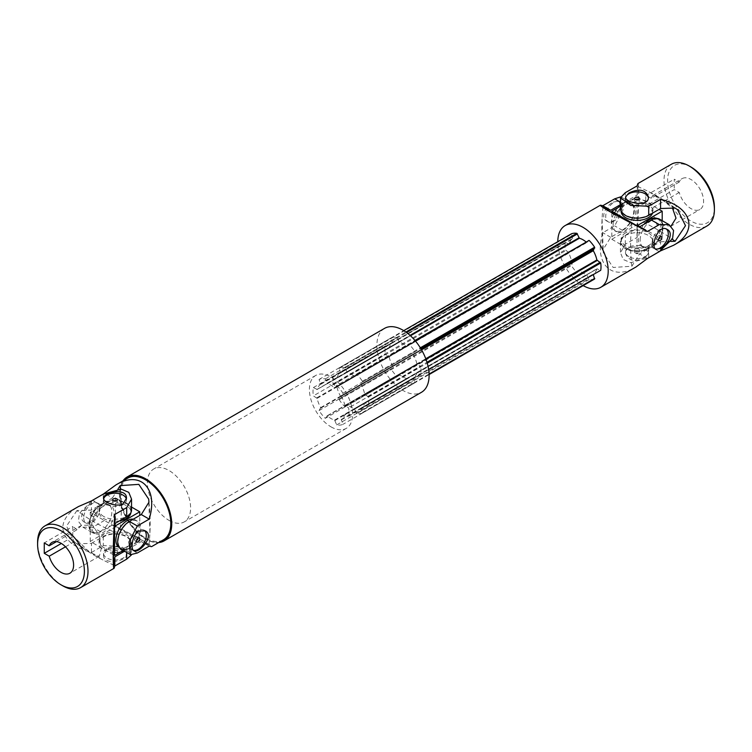 <?xml version="1.0" encoding="UTF-8"?>
<svg xmlns="http://www.w3.org/2000/svg" width="752" height="752" viewBox="0 0 752 752"><rect width="100%" height="100%" fill="white"/><g stroke="black" fill="none" stroke-linecap="round" stroke-linejoin="round"><path stroke-width="0.56" stroke-dasharray="3.76 2.82" d="M660.576 250.867L660.576 241.759L648.703 248.621A16.544 9.55 180 0 1 630.665 250.689A16.544 9.55 180 0 1 620.456 241.871A16.544 9.55 180 0 1 625.297 235.113L637.179 228.251L637.997 219.885A194.862 112.499 180 0 1 672.26 239.202M637.997 219.885C638.777 204.375 638.777 186.364 637.997 186.628A194.862 112.499 180 0 1 649.051 191.863A194.862 112.499 180 0 1 675.07 208.031M679.235 182.069L651.232 198.237A202.918 117.152 180 0 0 645.761 195.652L645.761 206.048L674.262 189.598L679.235 192.465A17.822 10.284 -120 0 0 699.905 209.498A17.822 10.284 -120 0 0 699.905 188.921A17.822 10.284 -120 0 0 682.092 178.628A17.822 10.284 -120 0 0 679.235 182.069L674.262 179.202L674.262 189.598M671.047 226.145L656.985 224.792L651.232 208.633A202.918 117.152 0 0 0 645.761 206.048M651.232 198.237L652.689 195.605L660.566 198.359L672.467 208.116M691.003 167.038A33.088 19.11 -120 0 0 667.597 180.555A33.088 19.11 -120 0 0 691.003 221.079A33.088 19.11 -120 0 0 714.4 207.571M671.386 164.237A35.635 20.577 -120 0 0 663.997 180.555A35.635 20.577 -120 0 0 679.554 216.416A35.635 20.577 -120 0 0 707.021 225.967M645.761 195.652L674.262 179.202M635.731 199.571A2.294 1.325 0 0 0 635.384 199.741A2.294 1.325 0 0 0 634.707 200.671A2.294 1.325 0 0 0 637 201.997A2.294 1.325 0 0 0 639.294 200.671A2.294 1.325 0 0 0 638.269 199.571M679.235 192.465L651.232 208.633M648.393 197.767A11.459 6.618 180 0 1 648.459 198.472A11.459 6.618 180 0 1 641.381 204.582A11.459 6.618 180 0 1 628.898 203.143A11.459 6.618 180 0 1 625.542 198.472A11.459 6.618 180 0 1 625.645 197.588M637.912 183.563C638.495 183.413 638.786 187.257 638.796 195.106L637.179 237.397L625.297 244.259L620.456 252.728L623.22 259.496L630.721 262.702L648.703 257.767L648.703 248.621M645.103 257.466C635.045 262.251 628.522 260.953 625.542 253.574C624.837 242.435 649.155 247.634 648.459 253.574L645.103 257.466M635.384 248.874A2.294 1.325 0 0 0 634.707 249.805A2.294 1.325 0 0 0 637 251.13A2.294 1.325 0 0 0 639.294 249.805A2.294 1.325 0 0 0 637.875 248.583A2.294 1.325 0 0 0 635.384 248.874M628.898 256.686A11.459 6.618 180 0 1 625.542 252.014A11.459 6.618 180 0 1 637 245.396A11.459 6.618 180 0 1 648.459 252.014A11.459 6.618 180 0 1 645.103 256.686A11.459 6.618 180 0 1 628.898 256.686M638.617 252.945A2.294 1.325 180 0 1 636.126 253.236A2.294 1.325 180 0 1 634.707 252.014A2.294 1.325 180 0 1 635.384 251.074A2.294 1.325 180 0 1 637.875 250.792A2.294 1.325 180 0 1 639.294 252.014A2.294 1.325 180 0 1 638.617 252.945M637.997 186.628L637.179 194.994L625.297 201.856A16.544 9.55 0 0 0 620.456 208.614M637.179 194.994L637.179 185.857M637.179 237.397L637.179 228.251M670.916 241.43L660.576 241.759M620.456 206.217L637 196.657L637 224.716L611.799 239.268L611.799 212.534M613.153 224.463A15.914 9.184 -60 0 1 620.099 208.445A15.914 9.184 -60 0 1 632.357 204.187A15.914 9.184 -60 0 1 632.357 222.554A15.914 9.184 -60 0 1 616.443 231.748A15.914 9.184 -60 0 1 613.153 224.463M637 225.76L637 253.819L662.202 239.268L662.202 220.684M637 196.657L659.053 209.394M621.086 208.614A15.914 9.184 180 0 1 637 199.43A15.914 9.184 180 0 1 652.915 208.614A15.914 9.184 180 0 1 648.252 215.11A15.914 9.184 180 0 1 630.909 217.093A15.914 9.184 180 0 1 621.086 208.614L621.086 211.209A15.914 9.184 180 0 1 621.086 211.209A15.914 9.184 180 0 1 637 202.025A15.914 9.184 180 0 1 652.915 211.209A15.914 9.184 180 0 1 652.557 213.145M637 224.716L662.202 239.268M611.799 239.268L637 253.819M625.749 232.772A15.914 9.184 0 0 0 621.086 239.268A15.914 9.184 0 0 0 630.909 247.756A15.914 9.184 0 0 0 648.252 245.763A15.914 9.184 0 0 0 652.915 239.268A15.914 9.184 0 0 0 643.092 230.779A15.914 9.184 0 0 0 625.749 232.772M620.456 205.409A15.914 9.184 -60 0 1 630.552 203.143A15.914 9.184 -60 0 1 630.552 221.52A15.914 9.184 -60 0 1 614.647 230.704A15.914 9.184 -60 0 1 611.348 223.419A15.914 9.184 -60 0 1 618.191 207.524M657.004 218.456A15.914 9.184 -60 0 1 657.558 218.738A15.914 9.184 -60 0 1 657.558 237.106A15.914 9.184 -60 0 1 641.644 246.289A15.914 9.184 -60 0 1 638.354 239.004A15.914 9.184 -60 0 1 644.257 224.171M640.149 240.048A15.914 9.184 -60 0 1 647.096 224.04A15.914 9.184 -60 0 1 659.354 219.772A15.914 9.184 -60 0 1 659.354 238.149A15.914 9.184 -60 0 1 643.449 247.333A15.914 9.184 -60 0 1 640.149 240.048M648.252 248.357A15.914 9.184 180 0 1 630.909 250.35A15.914 9.184 180 0 1 621.086 241.871A15.914 9.184 180 0 1 637 232.678A15.914 9.184 180 0 1 652.915 241.871A15.914 9.184 180 0 1 648.252 248.357M621.913 207.176A11.459 6.618 120 0 0 619.545 201.931A11.459 6.618 120 0 0 613.82 202.504A11.459 6.618 120 0 0 606.328 212.6A11.459 6.618 120 0 0 608.086 221.774A11.459 6.618 120 0 0 616.913 218.71A11.459 6.618 120 0 0 621.913 207.176M613.82 213.728A2.294 1.325 120 0 0 615.315 211.707A2.294 1.325 120 0 0 614.957 209.874A2.294 1.325 120 0 0 613.82 209.987A2.294 1.325 120 0 0 612.316 211.998A2.294 1.325 120 0 0 612.673 213.841A2.294 1.325 120 0 0 613.82 213.728M583.167 285.61A35.635 20.577 60 0 1 557.796 241.674M594.597 279.011A25.455 14.702 60 0 1 589.126 279.5L586.588 274.593A20.36 11.759 60 0 1 579.407 270.447L346.869 404.416L579.407 270.447M589.126 279.5L356.927 413.553A25.455 14.702 60 0 0 362.389 413.064L361.082 408.054A20.36 11.759 60 0 0 364.673 402.95L368.518 404.35A25.455 14.702 60 0 0 368.518 397.065L364.673 394.02A20.36 11.759 60 0 0 361.082 384.77L362.389 381.264A25.455 14.702 60 0 0 356.927 374.468L356.316 374.308L354.389 376.442A20.36 11.759 60 0 0 347.208 372.296L344.67 367.39A25.455 14.702 60 0 0 339.208 367.878L340.515 372.898A20.36 11.759 60 0 0 336.924 378.002L333.08 376.602A25.455 14.702 60 0 0 333.08 383.887L336.924 386.923A20.36 11.759 60 0 0 340.515 396.182L339.208 399.679A25.455 14.702 60 0 0 344.67 406.484L345.281 406.644L346.804 404.473L579.068 270.353M579.012 270.41L577.48 272.581L576.869 272.421A25.455 14.702 60 0 1 571.407 265.625L572.714 262.119A20.36 11.759 60 0 1 569.132 252.869L565.278 249.824A25.455 14.702 60 0 1 565.278 242.539L569.038 244.071L336.84 378.134M336.924 378.002L569.038 244.071M569.132 243.949A20.36 11.759 60 0 1 572.714 238.835L571.407 233.825M585.874 241.777A20.36 11.759 60 0 1 586.588 242.388L354.737 376.536M354.794 376.479L586.936 242.473M586.992 242.426L588.525 240.245M368.076 404.604L600.275 270.551L597.22 268.784L364.767 402.818M364.673 402.95L596.966 268.755M596.872 268.887A20.36 11.759 60 0 1 593.281 273.991L593.281 274.593M356.927 413.553L356.316 413.017L588.525 278.954M356.316 413.017L354.389 408.646A20.36 11.759 60 0 1 347.208 404.501M362.389 413.064L429.091 374.562M620.616 196.874L621.472 197.165L623.004 209.902L614.685 225.863L602.803 232.725C593.441 263.379 611.517 281.944 636.089 266.922M613.134 202.109L618.191 201.151C623.671 203.501 616.038 227.179 606.732 220.994C599.908 217.648 605.886 205.512 613.134 202.109M620.456 204.657L622.6 203.416A16.544 9.55 -60 0 1 630.872 202.598A16.544 9.55 -60 0 1 633.41 215.852A16.544 9.55 -60 0 1 622.6 230.432L610.718 237.294L603.066 249.608L603.301 252.71L613.134 267.458L631.859 266.236L639.52 253.922L651.401 247.06A16.544 9.55 120 0 0 662.211 232.481A16.544 9.55 120 0 0 659.673 219.227M610.718 237.294L602.803 232.725M647.444 258.491L639.52 253.922M631.859 223.429A194.862 112.509 120 0 0 631.859 266.236M603.066 206.8A194.862 112.509 120 0 0 602.07 218.992A194.862 112.509 120 0 0 603.066 249.608M666.488 229.106A11.459 6.618 120 0 0 665.915 228.702A11.459 6.618 120 0 0 654.456 235.32A11.459 6.618 120 0 0 654.456 248.545A11.459 6.618 120 0 0 655.274 248.903M658.592 239.174A2.294 1.325 -60 0 1 657.126 239.503A2.294 1.325 -60 0 1 656.778 237.67A2.294 1.325 -60 0 1 658.273 235.649A2.294 1.325 -60 0 1 659.419 235.536A2.294 1.325 -60 0 1 659.861 236.974M615.728 211.086A2.294 1.325 -60 0 1 616.866 210.974A2.294 1.325 -60 0 1 616.866 213.615A2.294 1.325 -60 0 1 614.581 214.94A2.294 1.325 -60 0 1 614.224 213.107A2.294 1.325 -60 0 1 615.728 211.086M362.558 412.463L429.072 374.054M368.518 404.35L428.659 369.627M368.518 397.065L427.239 363.16M368.076 396.295L426.976 362.285M362.558 382.063L420.735 348.477M362.389 381.264L420.33 347.819M356.927 374.468L415.254 340.797M356.316 374.308L414.954 340.449M345.281 367.935L406.569 332.544M344.67 367.39L405.883 332.055M339.208 367.878L403.73 330.636M339.049 368.489L571.247 234.427M333.521 376.348L565.72 242.285M333.08 376.602L565.278 242.539M333.08 383.887L565.278 249.824M333.521 384.657L565.72 250.595M339.049 398.889L571.247 264.826M339.208 399.679L571.407 265.625M344.67 406.484L576.869 272.421M345.281 406.644L577.48 272.581M83.716 517.902A11.459 6.618 120 0 0 86.085 523.148A11.459 6.618 120 0 0 91.819 522.584A11.459 6.618 120 0 0 99.302 512.488A11.459 6.618 120 0 0 97.544 503.304A11.459 6.618 120 0 0 88.717 506.378A11.459 6.618 120 0 0 83.716 517.902M91.819 511.36A2.294 1.325 120 0 0 90.315 513.372A2.294 1.325 120 0 0 90.672 515.214A2.294 1.325 120 0 0 91.819 515.101A2.294 1.325 120 0 0 93.314 513.08A2.294 1.325 120 0 0 92.966 511.247A2.294 1.325 120 0 0 91.819 511.36M121.128 549.261A16.544 9.55 120 0 0 129.4 548.434L141.282 541.581L148.934 545.05C149.573 544.523 134.072 535.565 120.141 528.421L112.48 524.952L141.996 540.124C148.783 544.053 151.97 546.234 151.556 546.657M127.784 478.084A35.635 20.577 -120 0 0 122.322 506.641A35.635 20.577 -120 0 0 145.597 538.047A35.635 20.577 -120 0 0 163.419 539.814M104.556 520.375L92.684 527.237L82.927 527.199L78.434 521.418L79.411 513.315L92.684 500.221L103.391 494.036M91.133 522.189L84.732 522.367C74.739 517.414 91.415 498.961 96.19 502.524C99.659 503.934 97.798 518.448 91.133 522.189M336.699 385.485A25.455 14.702 -120 0 1 342.94 393.24L341.286 396.201A20.36 11.759 -120 0 1 344.877 405.45L348.637 407.932A25.455 14.702 -120 0 1 348.637 416.241L344.877 414.38A20.36 11.759 -120 0 1 341.286 419.484L342.94 424.354A25.455 14.702 -120 0 1 336.699 424.908L334.593 420.086A20.36 11.759 -120 0 1 327.411 415.941L325.296 418.328A25.455 14.702 -120 0 1 319.064 410.573L320.719 407.612A20.36 11.759 -120 0 1 317.128 398.363L313.368 395.881A25.455 14.702 -120 0 1 313.368 387.571L317.128 389.433A20.36 11.759 -120 0 1 320.719 384.328L319.064 379.459A25.455 14.702 -120 0 1 325.296 378.905L327.411 383.727L399.406 342.16A20.36 11.759 -120 0 1 406.588 346.305L408.703 343.918L336.699 385.485L334.988 387.91L406.992 346.343M406.935 346.399L334.593 387.872A20.36 11.759 -120 0 0 327.411 383.727M331.002 426.845A30.55 17.634 -120 0 0 346.277 428.358A30.55 17.634 -120 0 0 346.277 393.089A30.55 17.634 -120 0 0 315.727 375.455A30.55 17.634 -120 0 0 311.046 399.932A30.55 17.634 -120 0 0 331.002 426.845M327.007 383.304L399.011 341.737L399.406 342.16M112.48 524.952L100.599 531.805A16.544 9.55 -60 0 1 92.327 532.632A16.544 9.55 -60 0 1 89.789 519.369A16.544 9.55 -60 0 1 100.599 504.789L112.48 497.927L104.594 493.378M149.197 546.149L141.282 541.581M112.48 497.927L117.942 489.148M148.934 545.05A194.862 112.509 120 0 0 149.93 532.867A194.862 112.509 120 0 0 148.934 502.242M120.141 528.421A194.862 112.509 120 0 0 120.536 489.101M399.011 341.737L397.3 337.328A25.455 14.702 -120 0 0 391.068 337.892L392.723 342.762A20.36 11.759 -120 0 0 389.132 347.866L317.034 389.564M325.296 378.905L397.3 337.328M144.487 530.489A11.459 6.618 120 0 0 143.914 530.075A11.459 6.618 120 0 0 138.18 530.649A11.459 6.618 120 0 0 130.087 544.674A11.459 6.618 120 0 0 132.455 549.919A11.459 6.618 120 0 0 133.273 550.276M136.591 540.547A2.294 1.325 -60 0 1 136.272 540.763A2.294 1.325 -60 0 1 135.134 540.885A2.294 1.325 -60 0 1 135.134 538.235A2.294 1.325 -60 0 1 137.419 536.909A2.294 1.325 -60 0 1 137.86 538.347M169.003 520.375A30.55 17.634 -120 0 0 184.278 521.888A30.55 17.634 -120 0 0 184.278 486.619A30.55 17.634 -120 0 0 153.728 468.985A30.55 17.634 -120 0 0 149.046 493.462A30.55 17.634 -120 0 0 169.003 520.375M342.94 393.24L414.935 351.673A25.455 14.702 -120 0 0 408.703 343.918M341.229 395.674L413.224 354.098L414.935 351.673M413.224 354.098L413.28 354.634A20.36 11.759 -120 0 1 416.871 363.883L420.641 366.365L348.637 407.932M348.637 416.241L420.641 374.675A25.455 14.702 -120 0 0 420.641 366.365M345.215 414.277L417.219 372.701L420.641 374.675M417.219 372.701L416.871 372.804A20.36 11.759 -120 0 1 413.28 377.918L414.935 382.787L342.94 424.354M336.699 424.908L408.703 383.341A25.455 14.702 -120 0 0 414.935 382.787M334.988 420.509L406.992 378.942L408.703 383.341M406.992 378.942L406.588 378.51A20.36 11.759 -120 0 1 399.406 374.364L397.3 376.761L325.296 418.328M319.064 410.573L391.068 369.006A25.455 14.702 -120 0 0 397.3 376.761M320.775 408.139L392.77 366.572L391.068 369.006M392.77 366.572L392.723 366.045A20.36 11.759 -120 0 1 389.132 356.786L385.362 354.314L313.368 395.881M313.368 387.571L385.362 345.995A25.455 14.702 -120 0 0 385.362 354.314M316.78 389.536L388.784 347.969L385.362 345.995M319.064 379.459L391.068 337.892M123.488 480.556A36.66 21.159 -120 0 0 122.99 510.523A36.66 21.159 -120 0 0 145.597 538.874A36.66 21.159 -120 0 0 159.133 542.286M122.999 480.838A36.914 21.31 -120 0 0 145.625 539.071A36.914 21.31 -120 0 0 158.644 542.568M384.545 328.37A36.914 21.31 -120 0 0 378.886 357.952A36.914 21.31 -120 0 0 402.997 390.476A36.914 21.31 -120 0 0 421.458 392.3M127.285 477.191A36.66 21.159 -120 0 0 121.683 506.575A36.66 21.159 -120 0 0 145.625 538.864A36.66 21.159 -120 0 0 163.945 540.688M93.727 516.201A2.294 1.325 -60 0 1 92.581 516.314A2.294 1.325 -60 0 1 92.581 513.672A2.294 1.325 -60 0 1 94.874 512.347A2.294 1.325 -60 0 1 95.222 514.18A2.294 1.325 -60 0 1 93.727 516.201M113.411 554.788L90.249 541.421L115.451 526.87L139.75 540.904L123.206 550.455M103.748 547.653A15.914 9.184 180 0 1 99.085 541.158A15.914 9.184 180 0 1 115 531.974A15.914 9.184 180 0 1 130.914 541.158A15.914 9.184 180 0 1 121.091 549.646A15.914 9.184 180 0 1 103.748 547.653M90.249 541.421L90.249 512.328L115.451 497.777L131.544 507.064M115.451 526.87L115.451 497.777M102.845 506.604A15.914 9.184 120 0 0 92.458 520.628A15.914 9.184 120 0 0 94.893 533.375A15.914 9.184 120 0 0 110.807 524.191A15.914 9.184 120 0 0 110.807 505.823A15.914 9.184 120 0 0 102.845 506.604M139.75 540.904L139.75 515.44M133.254 519.19A15.914 9.184 -60 0 1 135.106 519.848A15.914 9.184 -60 0 1 137.541 532.595A15.914 9.184 -60 0 1 127.154 546.619A15.914 9.184 -60 0 1 119.192 547.409A15.914 9.184 -60 0 1 119.173 547.39L121.448 548.706A15.914 9.184 120 0 0 137.353 539.522A15.914 9.184 120 0 0 137.353 521.145A15.914 9.184 120 0 0 129.4 521.935A15.914 9.184 120 0 0 119.004 535.96A15.914 9.184 120 0 0 121.448 548.706M120.94 551.761A15.914 9.184 180 0 1 103.748 549.74A15.914 9.184 180 0 1 99.085 543.245A15.914 9.184 180 0 1 115 534.052A15.914 9.184 180 0 1 130.914 543.245A15.914 9.184 180 0 1 123.901 550.859M119.559 520.863A15.914 9.184 180 0 1 103.748 518.56A15.914 9.184 180 0 1 99.085 512.065A15.914 9.184 180 0 1 115 502.881A15.914 9.184 180 0 1 130.914 512.065A15.914 9.184 180 0 1 130.876 512.685M103.748 516.483A15.914 9.184 180 0 1 99.085 509.988A15.914 9.184 180 0 1 115 500.804A15.914 9.184 180 0 1 130.914 509.988A15.914 9.184 180 0 1 121.091 518.476A15.914 9.184 180 0 1 103.748 516.483M114.548 526.353L90.249 512.328M100.599 505.306A15.914 9.184 120 0 0 90.202 519.331A15.914 9.184 120 0 0 92.646 532.078A15.914 9.184 120 0 0 108.551 522.894A15.914 9.184 120 0 0 108.551 504.517A15.914 9.184 120 0 0 100.599 505.306M131.544 509.988A16.544 9.55 0 0 0 121.335 501.161A16.544 9.55 0 0 0 103.297 503.229L91.424 510.091L76.93 510.561A194.862 112.499 0 0 0 114.003 531.965M76.93 510.561L66.514 526.118L74.363 542.06L76.93 543.818A194.862 112.499 0 0 0 102.949 559.986A194.862 112.499 0 0 0 114.003 565.222M65.499 546.798L77.23 540.021A202.918 117.152 0 0 1 72.756 536.872L72.756 526.475L44.265 542.925M77.23 540.021L89.601 552.353L99.311 556.245L101.153 549.148L99.292 535.621L92.515 525.028L81.489 525.385L77.23 529.634A202.918 117.152 180 0 1 72.756 526.475M62.801 585.846A35.635 20.577 60 0 1 37.6 542.201M72.756 536.872L61.354 543.452M113.383 550.248A2.294 1.325 180 0 1 115.874 549.956A2.294 1.325 180 0 1 117.293 551.178A2.294 1.325 180 0 1 115 552.504A2.294 1.325 180 0 1 112.706 551.178A2.294 1.325 180 0 1 113.383 550.248M56.503 541.6L77.23 529.634M116.616 554.318A2.294 1.325 0 0 0 117.293 553.387A2.294 1.325 0 0 0 115.874 552.165A2.294 1.325 0 0 0 113.383 552.447A2.294 1.325 0 0 0 112.706 553.387A2.294 1.325 0 0 0 114.125 554.609A2.294 1.325 0 0 0 116.616 554.318M106.897 548.706A11.459 6.618 0 0 0 103.541 553.387A11.459 6.618 0 0 0 115 559.996A11.459 6.618 0 0 0 126.458 553.387A11.459 6.618 0 0 0 123.102 548.706A11.459 6.618 0 0 0 106.897 548.706M106.897 549.486L103.541 554.948C102.845 566.077 127.154 560.86 126.458 554.948C126.975 551.235 113.467 545.595 106.897 549.486M76.93 543.818L91.424 543.348L91.424 552.485C73.151 547.371 63.61 539.09 62.801 527.65C63.036 519.66 68.253 512.629 78.452 506.566M91.424 552.485L103.297 545.632L121.279 546.403L131.544 554.102L131.544 543.245A16.544 9.55 180 0 1 126.703 549.994L124.55 551.235M131.384 554.985L131.544 554.102M116.269 500.945A2.294 1.325 180 0 1 117.293 502.045A2.294 1.325 180 0 1 115 503.37A2.294 1.325 180 0 1 112.706 502.045A2.294 1.325 180 0 1 113.383 501.114A2.294 1.325 180 0 1 113.731 500.945M103.644 498.961A11.459 6.618 0 0 0 103.541 499.845A11.459 6.618 0 0 0 110.619 505.955A11.459 6.618 0 0 0 123.102 504.517A11.459 6.618 0 0 0 126.458 499.845A11.459 6.618 0 0 0 126.392 499.14M91.424 543.348L103.297 536.486A16.544 9.55 180 0 1 121.335 534.418A16.544 9.55 180 0 1 131.544 543.245M91.424 500.945L91.424 510.091M625.297 201.856L625.297 192.709M625.297 244.259L625.297 235.113M659.316 251.638L651.401 247.06M622.6 203.416L620.456 202.175M622.6 230.432L614.685 225.863M361.026 408.524L593.225 274.461M361.082 408.054L593.281 273.991M365.021 402.837L597.22 268.784M365.021 394.527L425.989 359.334M364.673 394.02L425.773 358.751M361.082 384.77L421.552 349.859M361.026 384.244L421.308 349.436M354.389 376.442L586.588 242.388M347.208 372.296L410.47 335.777M346.804 371.873L410.028 335.373M340.571 372.428L572.77 238.375M340.515 372.898L572.714 238.835M336.586 378.106L568.785 244.052M336.586 386.425L568.785 252.362M336.924 386.923L569.132 252.869M340.515 396.182L572.714 262.119M340.571 396.708L572.77 262.655M354.389 408.646L586.588 274.593M354.794 409.079L586.992 275.016M334.593 387.872L406.588 346.305M137.315 553.011L129.4 548.434M100.599 531.805L92.684 527.237M100.599 504.789L92.684 500.221M341.286 396.201L413.28 354.634M344.877 405.45L416.871 363.883M345.215 405.958L417.219 364.391M344.877 414.38L416.871 372.804M341.286 419.484L413.28 377.918M341.229 419.954L413.224 378.378M334.593 420.086L406.588 378.51M327.411 415.941L399.406 374.364M327.007 415.903L399.011 374.327M320.719 407.612L392.723 366.045M317.128 398.363L389.132 356.786M316.78 397.855L388.784 356.288M317.128 389.433L389.132 347.866M320.719 384.328L392.723 342.762M320.775 383.858L392.77 342.292M126.703 549.994L126.703 552.476M103.297 536.486L103.297 545.632M103.297 494.083L103.297 503.229M649.051 191.863L677.637 209.789M634.707 198.472L634.707 200.671M639.294 198.472L639.294 200.671M625.542 196.902L625.542 198.472M648.459 196.902L648.459 198.472M670.511 226.465L699.905 209.498M652.689 195.605L682.092 178.628M648.459 253.574L648.459 252.014M625.542 253.574L625.542 252.014M634.707 249.805L634.707 252.014M639.294 249.805L639.294 252.014M620.456 241.871L620.456 252.728M614.647 230.704L616.443 231.748M630.552 203.143L632.357 204.187M641.644 246.289L643.449 247.333M657.558 218.738L659.354 219.772M652.915 241.871L652.915 239.268M621.086 241.871L621.086 239.268M652.915 211.209L652.915 208.614M621.472 197.165L630.872 202.598M602.07 218.992L603.301 252.71M667.268 229.492L665.915 228.702M655.81 249.326L654.456 248.545M657.126 239.503L659.034 240.612M659.419 235.536L661.328 236.636M606.732 220.994L608.086 221.774M618.191 201.151L619.545 201.931M612.673 213.841L614.581 214.94M614.957 209.874L616.866 210.974M82.927 527.199L92.327 532.632M149.93 532.867L148.699 499.14M145.268 530.865L143.914 530.075M133.809 550.699L132.455 549.919M135.134 540.885L137.043 541.985M137.419 536.909L139.327 538.018M315.727 375.455L153.728 468.985M346.277 428.358L184.278 521.888M416.965 372.682L344.961 414.249M399.068 374.28L327.064 415.847M84.732 522.367L86.085 523.148M96.19 502.524L97.544 503.304M90.672 515.214L92.581 516.314M92.966 511.247L94.874 512.347M130.914 543.245L130.914 541.158M99.085 543.245L99.085 541.158M130.914 512.065L130.914 509.988M99.085 512.065L99.085 509.988M137.353 521.145L135.106 519.848M110.807 505.823L108.551 504.517M94.893 533.375L92.646 532.078M74.363 542.06L102.949 559.986M117.293 553.387L117.293 551.178M112.706 553.387L112.706 551.178M126.458 554.948L126.458 553.387M103.541 554.948L103.541 553.387M81.489 525.385L52.095 542.361M99.311 556.245L69.908 573.221M103.541 498.275L103.541 499.845M126.458 498.275L126.458 499.845M117.293 502.045L117.293 499.845M112.706 502.045L112.706 499.845"/><path stroke-width="1.13" d="M672.26 239.202A194.862 112.499 180 0 1 675.07 241.289L670.916 241.43M648.703 257.767L660.576 250.867L673.548 245.284C698.852 231.522 691.812 206.584 660.576 199.365L648.703 206.227L630.74 205.456L620.456 197.757L620.456 208.614A16.544 9.55 0 0 0 630.665 217.441A16.544 9.55 0 0 0 648.703 215.363L660.576 208.511L675.07 208.031L677.637 209.789L685.495 225.675L675.07 241.289M672.467 208.116L676.01 218.146L671.047 226.145M673.548 245.284L707.021 225.967A35.635 20.577 -120 0 0 714.4 209.648L714.4 207.571A33.088 19.11 -120 0 0 691.003 167.038L689.199 166.004A35.635 20.577 -120 0 0 671.386 164.237L637.912 183.563L637.179 185.857L625.297 192.709L620.456 197.757M714.4 209.648A35.635 20.577 -120 0 0 689.199 166.004M638.269 199.571A2.294 1.325 0 0 0 635.731 199.571M638.617 199.402A2.294 1.325 180 0 1 636.126 199.694A2.294 1.325 180 0 1 634.707 198.472A2.294 1.325 180 0 1 635.384 197.532A2.294 1.325 180 0 1 637.875 197.25A2.294 1.325 180 0 1 639.294 198.472A2.294 1.325 180 0 1 638.617 199.402M625.645 197.588A11.459 6.618 180 0 1 628.898 193.79A11.459 6.618 180 0 1 640.817 192.23A11.459 6.618 180 0 1 648.393 197.767M628.898 193.01C638.956 188.226 645.479 189.523 648.459 196.902C649.164 208.041 624.846 202.843 625.542 196.902L628.898 193.01M660.576 208.511L660.576 199.365M611.799 212.534L611.799 211.209L620.456 206.217M611.799 211.209L637 225.76L662.202 211.209L662.202 220.684M659.053 209.394L662.202 211.209M652.557 213.145A15.914 9.184 180 0 1 648.252 217.704A15.914 9.184 180 0 1 630.928 219.697A15.914 9.184 180 0 1 621.086 211.237M618.191 207.524A15.914 9.184 -60 0 1 620.456 205.409M644.257 224.171A15.914 9.184 -60 0 1 657.004 218.456M557.796 241.674A35.635 20.577 60 0 1 565.184 225.553A35.635 20.577 60 0 1 582.997 227.32A35.635 20.577 60 0 1 606.281 258.726A35.635 20.577 60 0 1 600.82 287.283A35.635 20.577 60 0 1 583.167 285.61M593.281 274.593L594.597 279.011L429.091 374.562M403.73 330.636L571.407 233.825A25.455 14.702 60 0 1 576.869 233.336L579.407 238.243A20.36 11.759 60 0 1 585.874 241.777M414.954 340.449L589.126 240.414A25.455 14.702 60 0 1 594.597 247.211L593.281 250.707A20.36 11.759 60 0 1 596.872 259.966L600.726 263.003A25.455 14.702 60 0 1 600.726 270.288L600.275 270.551M600.82 287.283L636.089 266.922L647.444 258.491L659.316 251.638L672.579 238.553L673.566 230.45L669.073 224.651L659.316 224.613L651.401 220.045L639.52 226.897L631.859 223.429C618.041 216.341 602.446 207.345 603.066 206.8L610.718 210.278L602.803 205.7L600.444 205.193C600.03 205.616 603.217 207.796 610.004 211.726L647.444 231.475L659.316 224.613M602.803 205.7L614.685 198.848L620.616 196.874M660.867 248.367L655.81 249.326C650.33 246.976 657.962 223.297 667.268 229.492C674.093 232.829 668.114 244.973 660.867 248.367M669.073 224.651L659.673 219.227A16.544 9.55 120 0 0 651.401 220.045M610.718 210.278L620.456 204.657M647.444 231.475L639.52 226.897M655.274 248.903A11.459 6.618 120 0 0 660.181 247.981A11.459 6.618 120 0 0 668.284 233.947A11.459 6.618 120 0 0 666.488 229.106M659.861 236.974A2.294 1.325 -60 0 1 658.592 239.174M660.181 240.499A2.294 1.325 120 0 0 661.685 238.478A2.294 1.325 120 0 0 661.328 236.636A2.294 1.325 120 0 0 660.181 236.758A2.294 1.325 120 0 0 658.686 238.769A2.294 1.325 120 0 0 659.034 240.612A2.294 1.325 120 0 0 660.181 240.499M429.072 374.054L594.757 278.4M428.659 369.627L600.726 270.288M427.239 363.16L600.726 263.003M426.976 362.285L600.275 262.232M420.735 348.477L594.757 248.01M420.33 347.819L594.597 247.211M415.254 340.797L589.126 240.414M406.569 332.544L577.48 233.872M405.883 332.055L576.869 233.336M115.911 484.937C140.483 469.906 158.559 488.471 149.197 519.134L137.315 525.986L129.006 541.929L130.528 554.685L137.315 553.011L149.197 546.149L151.556 546.657L163.419 539.814A35.635 20.577 -120 0 0 163.419 498.661A35.635 20.577 -120 0 0 127.784 478.084L115.911 484.937L103.391 494.036M138.866 531.034L145.268 530.865C155.26 535.819 138.584 554.271 133.809 550.699C130.34 549.289 132.211 534.775 138.866 531.034M117.942 489.148L120.141 485.613L138.819 484.373L148.699 499.14L148.934 502.242L141.282 514.556L129.4 521.418A16.544 9.55 120 0 0 118.59 535.997A16.544 9.55 120 0 0 121.128 549.261L130.528 554.685M149.197 519.134L141.282 514.556M120.536 489.101A194.862 112.509 120 0 0 120.141 485.613M133.273 550.276A11.459 6.618 120 0 0 143.989 543.17A11.459 6.618 120 0 0 144.487 530.489M137.86 538.347A2.294 1.325 -60 0 1 136.591 540.547M138.18 538.131A2.294 1.325 120 0 0 136.685 540.143A2.294 1.325 120 0 0 137.043 541.985A2.294 1.325 120 0 0 138.18 541.872A2.294 1.325 120 0 0 139.684 539.851A2.294 1.325 120 0 0 139.327 538.018A2.294 1.325 120 0 0 138.18 538.131M159.133 542.286A36.66 21.159 -120 0 0 163.927 540.688A36.66 21.159 -120 0 0 163.927 498.369A36.66 21.159 -120 0 0 127.276 477.2A36.66 21.159 -120 0 0 123.488 480.556M158.644 542.568A36.914 21.31 -120 0 0 164.086 540.895A36.914 21.31 -120 0 0 164.086 498.275A36.914 21.31 -120 0 0 127.173 476.965A36.914 21.31 -120 0 0 122.999 480.838M164.086 540.895L421.458 392.3A36.914 21.31 -120 0 0 421.458 349.68A36.914 21.31 -120 0 0 384.545 328.37L127.173 476.965M163.927 540.688L163.955 540.679A36.66 21.159 -120 0 0 163.955 540.679A36.66 21.159 -120 0 0 163.955 498.35A36.66 21.159 -120 0 0 127.295 477.182A36.66 21.159 -120 0 0 127.285 477.191L127.295 477.182M123.206 550.455L114.548 555.455L113.411 554.788M131.544 507.064L139.75 511.802L114.548 526.353L114.548 555.455M139.75 515.44L139.75 511.802M119.173 547.39A15.914 9.184 -60 0 1 116.767 534.634A15.914 9.184 -60 0 1 127.154 520.638A15.914 9.184 -60 0 1 133.254 519.19M123.901 550.859A15.914 9.184 180 0 1 120.94 551.761M130.876 512.685A15.914 9.184 180 0 1 119.559 520.863M124.55 551.235L114.821 556.856L114.003 565.222C113.223 565.504 113.223 547.606 114.003 531.965L114.821 523.599L126.703 516.737A16.544 9.55 0 0 0 131.544 509.988L131.544 499.131L126.703 507.6L126.703 516.737M37.6 544.279A33.088 19.11 60 0 1 60.997 530.771A33.088 19.11 60 0 1 84.403 571.304A33.088 19.11 60 0 1 60.997 584.812A33.088 19.11 60 0 1 37.6 544.279L37.6 542.201A35.635 20.577 60 0 1 44.979 525.883A35.635 20.577 60 0 1 80.624 546.46A35.635 20.577 60 0 1 80.614 587.613A35.635 20.577 60 0 1 62.801 585.846L60.997 584.812M61.354 543.452L44.265 553.322L44.265 542.925L49.228 545.802A17.822 10.284 60 0 1 52.095 542.361A17.822 10.284 60 0 1 69.908 552.645A17.822 10.284 60 0 1 69.908 573.221A17.822 10.284 60 0 1 49.228 556.189L44.265 553.322M49.228 556.189L65.499 546.798M49.228 545.802L56.503 541.6M126.703 507.6L114.821 514.453C113.054 540.726 112.65 569.96 114.088 568.296L114.821 566.002L126.703 559.14L131.384 554.985M44.979 525.883L78.452 506.566L91.424 500.945L103.297 494.083L121.26 489.148L128.771 492.344L131.544 499.131M123.102 503.737L126.458 498.275C127.163 487.146 102.845 492.363 103.541 498.275C103.024 501.988 116.532 507.628 123.102 503.737M113.731 500.945A2.294 1.325 180 0 1 116.269 500.945M126.392 499.14A11.459 6.618 0 0 0 123.102 495.164A11.459 6.618 0 0 0 111.334 493.575A11.459 6.618 0 0 0 103.644 498.961M116.616 500.776A2.294 1.325 0 0 0 117.293 499.845A2.294 1.325 0 0 0 115.874 498.623A2.294 1.325 0 0 0 113.383 498.905A2.294 1.325 0 0 0 112.706 499.845A2.294 1.325 0 0 0 114.125 501.067A2.294 1.325 0 0 0 116.616 500.776M114.821 556.856L114.821 566.002M114.821 514.453L114.821 523.599M648.703 215.363L648.703 206.227M620.456 202.175L614.685 198.848M425.989 359.334L597.22 260.465M425.773 358.751L596.872 259.966M421.552 349.859L593.281 250.707M421.308 349.436L593.225 250.181M410.47 335.777L579.407 238.243M410.028 335.373L579.012 237.811M137.315 525.986L129.4 521.418M126.703 552.476L126.703 559.14M600.444 205.193L565.184 225.553M114.088 568.296L80.614 587.613"/></g></svg>
